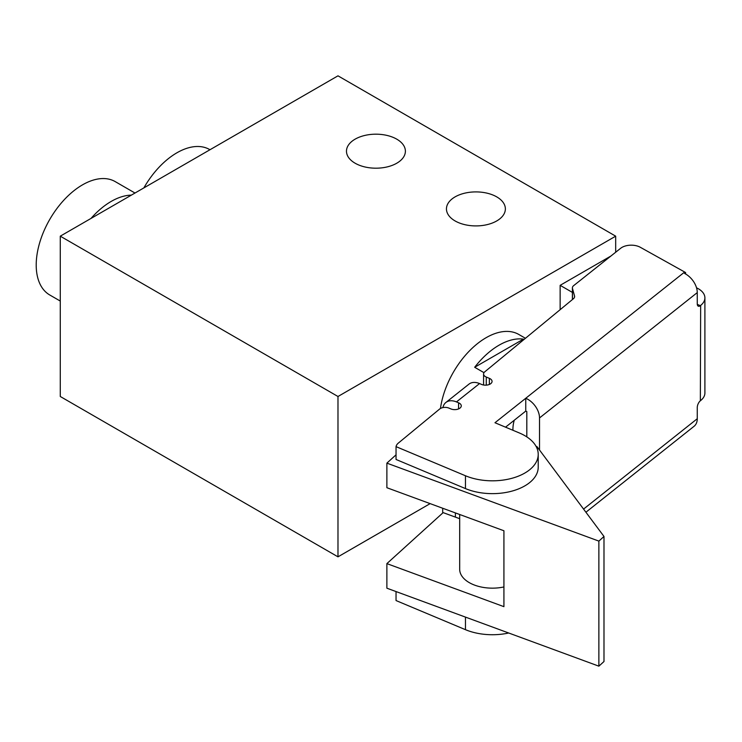 <?xml version="1.0" encoding="UTF-8"?>
<svg xmlns="http://www.w3.org/2000/svg" width="742" height="742" viewBox="0 0 742 742"><rect width="100%" height="100%" fill="white"/><g stroke="black" fill="none" stroke-linecap="round" stroke-linejoin="round"><path stroke-width="1.11" d="M455.078 220.93A29.457 17.001 180 0 1 446.452 208.91A29.457 17.001 180 0 1 464.64 193.198A29.457 17.001 180 0 1 496.741 196.88A29.457 17.001 180 0 1 505.367 208.91A29.457 17.001 180 0 1 487.179 224.622A29.457 17.001 180 0 1 455.078 220.93M355.112 163.212A29.457 17.001 180 0 1 346.477 151.192A29.457 17.001 180 0 1 364.665 135.48A29.457 17.001 180 0 1 396.766 139.162A29.457 17.001 180 0 1 405.392 151.192A29.457 17.001 180 0 1 387.203 166.904A29.457 17.001 180 0 1 355.112 163.212M525.438 338.287L518.816 334.466A65.454 37.786 120 0 0 486.093 337.712A65.454 37.786 120 0 0 440.47 408.452M483.997 372.67L474.667 367.281A65.454 37.786 -60 0 1 499.051 345.188A65.454 37.786 -60 0 1 523.435 339.131L524.01 339.465M209.967 149.745L209.643 149.55A65.454 37.786 120 0 0 176.911 152.796A65.454 37.786 120 0 0 143.865 187.911M131.362 195.127A65.454 37.786 120 0 0 111.189 201.425A65.454 37.786 120 0 0 91.016 218.417M134.988 193.031L115.223 181.614A65.454 37.786 120 0 0 82.492 184.86A65.454 37.786 120 0 0 39.734 242.541A65.454 37.786 120 0 0 49.77 294.991L60.278 301.057M514.243 420.25A27.491 15.87 120 0 0 512.963 430.286M60.278 236.169L337.981 396.497L615.684 236.169L337.981 75.832L60.278 236.169L60.278 396.497L337.981 556.834L337.981 396.497M610.944 256.009L560.145 285.336L560.145 309.674M615.684 236.169L615.684 252.234M430.128 503.632L337.981 556.834M560.145 285.336L572.397 292.404M474.667 367.281L523.435 339.131M505.543 427.169L525.753 411.105L526.811 411.55L526.811 436.89M465.466 488.588A45.819 26.452 0 0 0 513.204 490.759A45.819 26.452 0 0 0 538.219 467.182L538.219 454.364A45.819 26.452 180 0 1 513.204 477.931A45.819 26.452 180 0 1 465.466 475.761L465.466 488.588L396.043 459.465L396.043 446.638L465.466 475.761M525.753 411.105L525.753 398.278A17.02 11.241 51.5 0 1 539.517 417.95L697.267 292.598L697.267 303.83A5.24 2.514 112.8 0 0 698.315 306.205A5.24 2.514 112.8 0 0 700.346 305.658L697.294 304.378M696.719 288.508L697.248 288.165A22.251 12.846 180 0 1 704.9 297.857A22.251 12.846 180 0 1 700.652 305.407L700.346 400.791A5.24 2.514 112.8 0 0 697.267 407.506L697.267 418.729L583.564 509.086M539.517 417.95L539.517 450.042M538.219 454.364A45.819 26.452 180 0 0 519.335 432.957L494.97 422.736L684.653 272.008L640.337 247.299A13.087 7.559 180 0 0 620.646 248.292L573.649 285.642A6.548 3.775 180 0 0 572.397 287.868A6.548 3.775 180 0 0 572.481 288.452L574.531 295.956A6.548 3.775 180 0 1 574.614 296.55A6.548 3.775 180 0 1 573.436 298.72L484.767 371.825A6.548 3.775 180 0 0 483.58 373.996A6.548 3.775 180 0 0 486.279 377.057L489.358 378.346A6.548 3.775 180 0 1 492.057 381.397A6.548 3.775 180 0 1 488.477 384.764A6.548 3.775 180 0 1 481.66 384.458L479.545 383.568A17.02 11.241 -128.5 0 0 468.953 384.143L445.868 402.489A17.02 11.241 51.5 0 1 456.46 401.914L458.575 402.804A6.548 3.775 180 0 1 461.274 405.855A6.548 3.775 180 0 1 457.703 409.222A6.548 3.775 180 0 1 450.886 408.916L448.91 408.091A6.548 3.775 180 0 0 439.709 408.981L398.333 443.095A13.087 7.559 180 0 0 396.043 446.638M685.608 273.983L685.608 272.583L684.653 272.008M685.608 272.583L684.551 273.418A17.02 11.241 -128.5 0 1 697.267 292.598M465.466 617.103L465.466 629.68A45.819 26.452 0 0 0 508.697 633M465.466 629.68L396.043 600.556L396.043 591.559M585.92 512.23L694.085 426.279A17.02 11.241 -128.5 0 0 697.267 418.729M697.248 288.165L696.543 287.877M455.402 517.118L455.402 512.917M700.652 400.541A22.251 12.846 0 0 0 704.9 392.991L704.9 297.857M442.928 407.581A17.02 11.241 51.5 0 1 445.868 402.489M442.686 513.037L442.686 508.242M503.92 586.95A32.731 18.893 180 0 1 474.815 585.197A32.731 18.893 180 0 1 459.678 569.262L459.678 514.494M503.92 606.659L503.92 530.762L386.879 487.717L386.879 463.138L598.868 541.103L598.868 666.168L386.879 588.193L386.879 563.614L503.92 606.659M459.678 518.695L443.15 512.62L386.879 563.614M598.868 666.168L603.988 661.521L603.988 536.466L537.004 446.656L536.049 446.304M598.868 541.103L603.988 536.466M396.043 454.837L386.879 463.138M458.575 402.804L458.575 408.916M489.358 384.458L489.358 378.346M486.279 385.154L486.279 377.057M574.531 297.143L574.531 295.956M572.481 299.508L572.481 288.452M479.545 383.568L456.46 401.914M483.58 385.015L483.58 373.996M572.397 299.573L572.397 287.868"/></g></svg>

